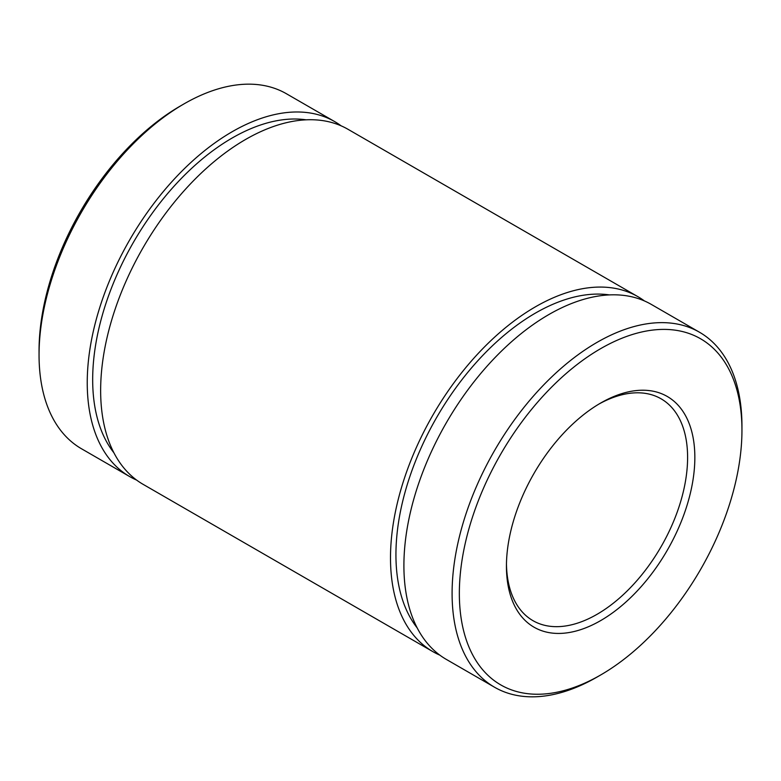 <?xml version="1.0" encoding="UTF-8"?>
<svg xmlns="http://www.w3.org/2000/svg" width="781" height="781" viewBox="0 0 781 781"><rect width="100%" height="100%" fill="white"/><g stroke="black" fill="none" stroke-linecap="round" stroke-linejoin="round"><path stroke-width="1.17" d="M136.607 480.081A204.964 118.331 -60 0 1 129.685 476.586A204.964 118.331 -60 0 1 129.685 239.923A204.964 118.331 -60 0 1 334.649 121.582A204.964 118.331 -60 0 1 341.131 125.839M113.919 452.804A197.271 113.899 -60 0 1 133.531 242.139A197.271 113.899 -60 0 1 306.162 119.825M439.869 655.161A204.964 118.331 -60 0 1 432.947 651.676L143.089 484.327A204.964 118.331 -60 0 1 143.089 247.665A204.964 118.331 -60 0 1 348.053 129.324L637.911 296.673A204.964 118.331 -60 0 1 644.393 300.919M432.947 651.676A204.964 118.331 -60 0 1 432.947 415.004A204.964 118.331 -60 0 1 637.911 296.673M417.181 627.895A197.271 113.899 -60 0 1 436.794 417.23A197.271 113.899 -60 0 1 609.424 294.906M597.026 677.078L600.648 674.989L597.026 677.088A204.964 118.331 -60 0 1 597.026 677.088L597.026 677.078A204.964 118.331 -60 0 1 494.539 687.231L446.351 659.418A204.964 118.331 -60 0 1 446.351 422.746A204.964 118.331 -60 0 1 651.315 304.414L699.503 332.237A204.964 118.331 -60 0 1 741.95 426.065L741.95 430.243A199.838 115.373 -60 0 1 600.648 674.989A199.838 115.373 -60 0 1 459.345 593.404A199.838 115.373 -60 0 1 600.648 348.658A199.838 115.373 -60 0 1 741.95 430.243M494.539 687.231A204.964 118.331 -60 0 1 494.539 450.569A204.964 118.331 -60 0 1 699.503 332.237M600.648 620.602A133.219 76.919 -60 0 1 506.439 566.215A133.219 76.919 -60 0 1 600.648 403.055A133.219 76.919 -60 0 1 694.846 457.441A133.219 76.919 -60 0 1 600.648 620.602M334.649 121.582L286.461 93.769A204.964 118.331 120 0 0 183.974 103.912A204.964 118.331 120 0 0 183.974 103.922L180.352 106.011A199.838 115.373 120 0 0 39.05 350.757L39.05 354.935A204.964 118.331 120 0 0 81.497 448.763L129.685 476.586M598.812 404.128A128.104 73.961 -60 0 1 661.068 398.798A128.104 73.961 -60 0 1 680.71 501.441A128.104 73.961 -60 0 1 597.026 614.325A128.104 73.961 -60 0 1 532.974 620.67A128.104 73.961 -60 0 1 506.459 564.087M180.352 106.011L183.974 103.912A204.964 118.331 120 0 0 39.05 354.935"/></g></svg>
